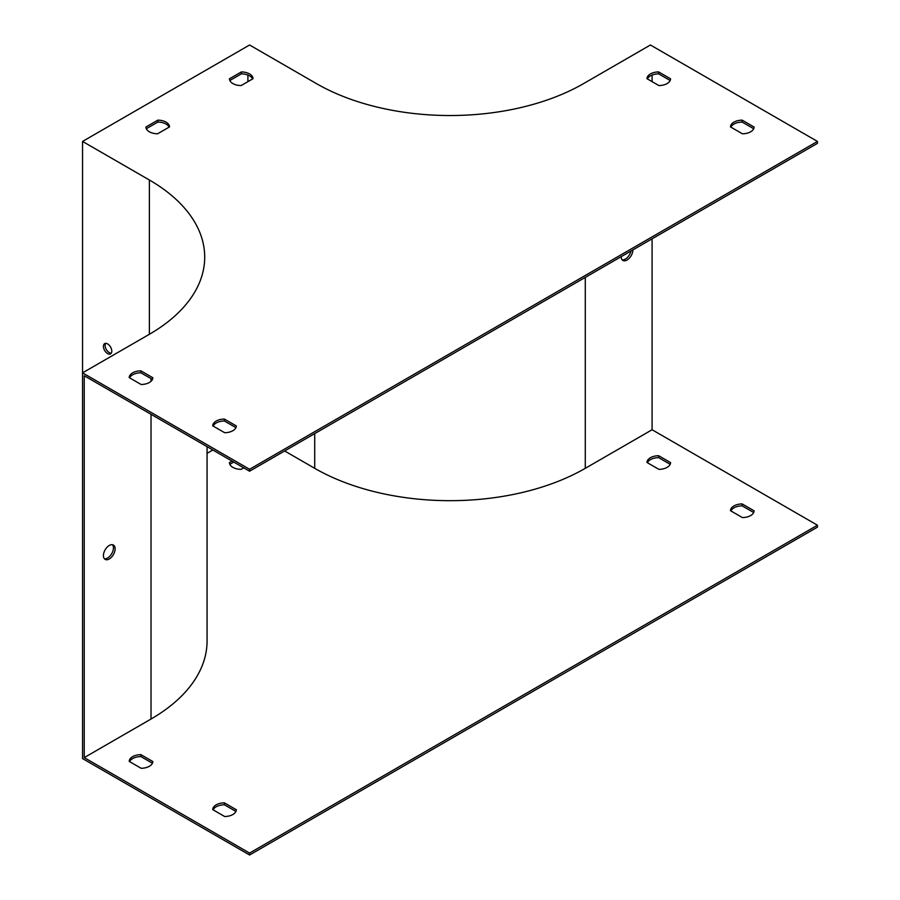 <?xml version="1.0" encoding="UTF-8"?>
<svg xmlns="http://www.w3.org/2000/svg" width="900" height="900" viewBox="0 0 900 900"><rect width="100%" height="100%" fill="white"/><g stroke="black" fill="none" stroke-linecap="round" stroke-linejoin="round"><path stroke-width="1.35" d="M82.552 141.424L149.366 180A188.966 109.091 180 0 1 204.705 257.141A188.966 109.091 180 0 1 149.366 334.282L82.552 372.859L249.581 469.282L817.447 141.424L650.419 45L583.616 83.576A188.966 109.091 180 0 1 316.384 83.576L249.581 45L82.552 141.424L82.552 758.576L249.581 855L249.581 853.076L817.447 525.217L652.095 429.75L652.095 238.815M622.159 259.819A8.269 4.77 120 0 0 625.376 259.076A8.269 4.77 120 0 0 630.979 251.01M652.095 81.641L652.095 75.06M284.648 450.968L314.719 468.326A191.329 110.464 0 0 0 585.281 468.326L652.095 429.75M621.191 256.657A8.269 4.77 120 0 0 622.913 260.449A8.269 4.77 120 0 0 627.041 260.032A8.269 4.77 120 0 0 632.891 249.907M647.37 78.919A11.812 6.817 180 0 1 658.654 73.856L670.185 80.516M730.879 127.125A11.812 6.817 180 0 1 742.163 122.074L753.694 128.734M213.12 426.049A11.812 6.817 180 0 1 224.404 420.998L235.935 427.657M146.306 128.734L157.838 122.074A11.812 6.817 180 0 1 169.121 127.125M229.815 80.516L241.346 73.856A11.812 6.817 180 0 1 252.63 78.919M129.611 377.843A11.812 6.817 180 0 1 140.895 372.791L152.426 379.44M249.581 853.076L84.229 757.609L84.229 375.75L249.581 471.206L817.447 143.359L817.447 141.424M249.581 855L817.447 527.141L817.447 525.217M247.905 81.641L247.905 75.06M212.839 450L207.067 453.33M107.606 353.576A5.906 3.409 -120 0 0 110.565 353.869A5.906 3.409 -120 0 0 110.565 347.051A5.906 3.409 -120 0 0 104.659 343.631A5.906 3.409 -120 0 0 103.748 348.368A5.906 3.409 -120 0 0 107.606 353.576M112.489 544.725A8.269 4.77 -60 0 1 112.759 551.486A8.269 4.77 -60 0 1 107.606 558A8.269 4.77 -60 0 1 104.4 558.743M249.581 469.282L249.581 471.206M658.654 71.933L670.579 78.817A11.812 6.817 180 0 1 658.89 85.567L646.965 78.683A11.812 6.817 180 0 1 658.654 71.933L658.654 73.856M742.163 120.15L754.099 127.035A11.812 6.817 180 0 1 742.399 133.785L730.474 126.9A11.812 6.817 180 0 1 742.163 120.15L742.163 122.074M224.404 419.074L236.329 425.959A11.812 6.817 180 0 1 224.64 432.709L212.715 425.824A11.812 6.817 180 0 1 224.404 419.074L224.404 420.998M169.526 126.9L157.601 133.785A11.812 6.817 180 0 1 145.901 127.035L157.838 120.15A11.812 6.817 180 0 1 169.526 126.9M253.035 78.683L241.11 85.567A11.812 6.817 180 0 1 229.421 78.817L241.346 71.933A11.812 6.817 180 0 1 253.035 78.683M140.895 370.856L152.82 377.741A11.812 6.817 180 0 1 141.131 384.491L129.206 377.606A11.812 6.817 180 0 1 140.895 370.856L140.895 372.791M111.274 353.171A5.906 3.409 60 0 1 109.282 352.609A5.906 3.409 60 0 1 105.615 343.361M84.229 757.609L151.031 719.033A191.329 110.464 0 0 0 207.067 640.935L207.067 446.67M109.282 558.967A8.269 4.77 120 0 0 114.683 551.678A8.269 4.77 120 0 0 113.411 545.051A8.269 4.77 120 0 0 105.142 549.832A8.269 4.77 120 0 0 105.142 559.373A8.269 4.77 120 0 0 109.282 558.967M647.37 462.701A11.812 6.817 180 0 1 658.654 457.65L670.185 464.299M730.879 510.919A11.812 6.817 180 0 1 742.163 505.868L753.694 512.516M213.12 809.842A11.812 6.817 180 0 1 224.404 804.791L235.935 811.44M229.815 464.299L233.719 462.049M129.611 761.625A11.812 6.817 180 0 1 140.895 756.574L152.426 763.234M658.89 469.361A11.812 6.817 0 0 0 670.579 462.611L658.654 455.715A11.812 6.817 0 0 0 646.965 462.465L658.89 469.361M742.399 517.567A11.812 6.817 0 0 0 754.099 510.817L742.163 503.933A11.812 6.817 0 0 0 730.474 510.683L742.399 517.567M224.64 816.502A11.812 6.817 0 0 0 236.329 809.752L224.404 802.856A11.812 6.817 0 0 0 212.715 809.606L224.64 816.502M232.042 461.093L229.421 462.611A11.812 6.817 0 0 0 241.11 469.361L243.731 467.843M141.131 768.285A11.812 6.817 0 0 0 152.82 761.535L140.895 754.65A11.812 6.817 0 0 0 129.206 761.4L141.131 768.285M140.895 754.65L140.895 756.574M241.346 71.933L241.346 73.856M157.838 120.15L157.838 122.074M224.404 802.856L224.404 804.791M742.163 503.933L742.163 505.868M658.654 455.715L658.654 457.65M585.281 468.326L585.281 277.391M149.366 180L149.366 334.282M151.031 719.033L151.031 414.315M151.031 381.285L151.031 378.641M314.719 468.326L314.719 433.609"/></g></svg>
